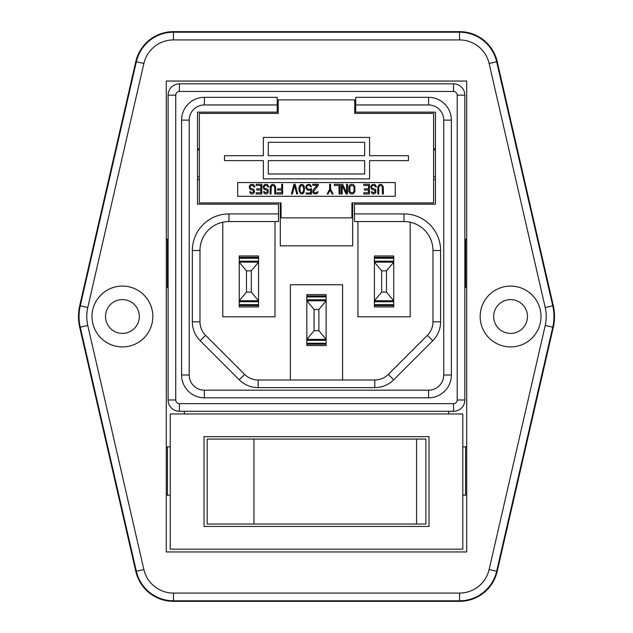 <?xml version="1.0" encoding="UTF-8"?>
<svg xmlns="http://www.w3.org/2000/svg" width="633" height="633" viewBox="0 0 633 633"><rect width="100%" height="100%" fill="white"/><g stroke="black" fill="none" stroke-linecap="round" stroke-linejoin="round"><path stroke-width="0.95" d="M466.719 81.048L166.281 81.048L166.281 551.952L466.719 551.952L466.719 81.048M465.564 287.532L465.564 239.25M466.719 287.532L464.836 287.532M167.436 287.532L167.436 239.25M166.281 287.532L168.109 287.532M167.436 495.133L167.436 446.858M510.586 299.599A16.901 16.901 0 0 0 493.685 316.5A16.901 16.901 0 0 0 510.586 333.401A16.901 16.901 0 0 0 527.479 316.5A16.901 16.901 0 0 0 510.586 299.599M510.586 286.084A30.416 30.416 0 0 0 480.17 316.5A30.416 30.416 0 0 0 510.586 346.916A30.416 30.416 0 0 0 541.001 316.5A30.416 30.416 0 0 0 510.586 286.084M122.414 299.599A16.901 16.901 0 0 1 139.315 316.5A16.901 16.901 0 0 1 122.414 333.401A16.901 16.901 0 0 1 105.521 316.5A16.901 16.901 0 0 1 122.414 299.599M122.414 286.084A30.416 30.416 0 0 1 152.83 316.5A30.416 30.416 0 0 1 122.414 346.916A30.416 30.416 0 0 1 91.999 316.5A30.416 30.416 0 0 1 122.414 286.084M497.198 571.377L553.289 327.316A48.282 48.282 0 0 0 553.289 305.684L497.198 61.623A38.621 38.621 0 0 0 459.55 31.65L173.45 31.65A38.621 38.621 0 0 0 135.802 61.623L79.711 305.684A48.282 48.282 0 0 0 79.711 327.316L135.802 571.377A38.621 38.621 0 0 0 173.45 601.35L459.55 601.35A38.621 38.621 0 0 0 497.198 571.377L496.66 571.251L552.751 327.19L553.289 327.316M465.564 495.133L465.564 446.858M466.719 495.133L462.81 495.133M466.719 239.25L464.836 239.25M448.686 413.966L448.686 411.284M466.719 446.858L462.81 446.858M166.281 495.133L170.237 495.133M166.281 239.25L168.109 239.25M184.314 411.284L184.314 413.966M166.281 446.858L170.237 446.858M207.173 524.045L253.96 524.045L253.96 439.073L207.173 439.073L207.173 524.045M416.577 439.073L416.577 524.045L425.874 524.045L425.874 439.073L253.96 439.073M416.577 524.045L253.96 524.045M204.032 436.659L204.032 526.458L429.016 526.458L429.016 436.659L204.032 436.659M170.237 413.966L170.237 549.151L462.81 549.151L462.81 413.966L170.237 413.966M326.13 299.805L326.13 295.943L306.823 295.943L306.823 300.77L326.13 300.77L326.13 299.805L306.823 299.805M318.89 309.458L326.13 300.77L326.13 339.391L318.89 330.703L318.89 309.458L314.063 309.458L306.823 300.77L306.823 344.225L326.13 344.225L326.13 343.26L306.823 343.26M318.89 330.703L314.063 330.703L314.063 309.458M314.063 330.703L306.823 339.391L326.13 339.391L326.13 343.26M326.13 344.225L326.13 345.571L306.823 345.571L306.823 344.225M306.823 295.943L306.823 294.59L326.13 294.59L326.13 295.943M374.799 379.998L374.799 387.625A26.744 26.744 0 0 0 393.71 379.792L388.314 374.396A19.117 19.117 0 0 1 374.799 379.998A19.117 19.117 0 0 0 388.314 374.396L427.378 335.34L432.766 340.728A26.744 26.744 0 0 0 440.6 321.817L432.972 321.817L432.972 250.51L432.972 321.817A19.117 19.117 0 0 1 427.378 335.34L388.314 374.396A19.117 19.117 0 0 1 374.799 379.998L258.153 379.998A19.117 19.117 0 0 1 244.639 374.396L205.575 335.34A19.117 19.117 0 0 1 199.981 321.817L199.981 250.51A28.968 28.968 0 0 1 228.948 221.542L278.48 221.542L228.948 221.542L228.948 213.914L278.48 213.914L278.48 204.166L197.512 204.166L197.512 112.144L277.222 112.144L277.222 97.324L204.372 97.324A22.788 22.788 0 0 0 181.584 120.112L181.584 375.021L181.584 120.112A22.788 22.788 0 0 1 204.372 97.324L204.372 104.951L277.222 104.951M228.948 213.914A36.595 36.595 0 0 0 192.345 250.51L199.981 250.51L199.981 321.817A19.117 19.117 0 0 0 205.575 335.34L200.186 340.728L239.242 379.792A26.744 26.744 0 0 0 258.153 387.625L258.153 379.998A19.117 19.117 0 0 1 244.639 374.396L205.575 335.34M393.726 257.322L393.726 261.184L374.412 261.184L374.412 255.969L393.726 255.969L393.726 257.322L374.412 257.322M374.412 261.184L374.412 262.149L393.726 262.149L393.726 261.184M386.478 270.837L393.726 262.149L393.726 300.77L386.478 292.082L386.478 270.837L381.652 270.837L374.412 262.149L374.412 305.597L393.726 305.597L393.726 304.631L374.412 304.631M386.478 292.082L381.652 292.082L381.652 270.837M381.652 292.082L374.412 300.77L393.726 300.77L393.726 304.631M393.726 305.597L393.726 306.95L374.412 306.95L374.412 305.597M440.6 321.817L440.6 250.51L432.972 250.51A28.968 28.968 0 0 0 404.004 221.542L357.946 221.542L357.946 316.801L410.184 316.801L410.184 222.207M181.584 120.112L189.212 120.112L189.212 375.021A15.16 15.16 0 0 0 204.372 390.181L204.372 397.809L428.581 397.809A22.788 22.788 0 0 0 451.369 375.021L443.741 375.021L443.741 120.112L451.369 120.112L451.369 375.021L451.369 120.112A22.788 22.788 0 0 0 428.581 97.324L355.73 97.324L355.73 112.144L435.441 112.144L435.441 204.166L354.472 204.166L354.472 221.542L404.004 221.542L404.004 213.914A36.595 36.595 0 0 1 440.6 250.51M342.595 379.998L342.595 284.739L290.357 284.739L290.357 379.998M258.541 257.322L258.541 261.184L239.227 261.184L239.227 255.969L258.541 255.969L258.541 257.322L239.227 257.322M239.227 261.184L239.227 262.149L258.541 262.149L258.541 261.184M251.301 270.837L258.541 262.149L258.541 300.77L251.301 292.082L251.301 270.837L246.466 270.837L239.227 262.149L239.227 305.597L258.541 305.597L258.541 304.631L239.227 304.631M251.301 292.082L246.466 292.082L246.466 270.837M246.466 292.082L239.227 300.77L258.541 300.77L258.541 304.631M258.541 305.597L258.541 306.95L239.227 306.95L239.227 305.597M222.769 222.207L222.769 316.801L275.007 316.801L275.007 221.542M278.48 221.542L278.48 213.914M357.946 221.542L354.472 221.542M199.363 179.495L197.512 179.495M197.512 148.787L199.363 148.787M433.589 148.787L435.441 148.787M435.441 179.495L433.589 179.495M355.73 112.144L354.733 112.144M278.211 112.144L277.222 112.144M181.584 375.021A22.788 22.788 0 0 0 204.372 397.809A22.788 22.788 0 0 1 181.584 375.021L189.212 375.021M168.109 95.148A11.299 11.299 0 0 1 179.408 83.849L453.545 83.849A11.299 11.299 0 0 1 464.836 95.148L464.836 399.985L457.208 399.985A3.671 3.671 0 0 1 453.545 403.656L179.408 403.656A3.671 3.671 0 0 1 175.745 399.985L168.109 399.985L168.109 95.148L175.745 95.148A3.671 3.671 0 0 1 179.408 91.476L453.545 91.476A3.671 3.671 0 0 1 457.208 95.148L457.208 399.985M168.109 399.985A11.299 11.299 0 0 0 179.408 411.284L179.408 403.656M464.836 399.985A11.299 11.299 0 0 1 453.545 411.284L179.408 411.284M249.584 191.728L250.217 193.192L251.625 194.022L253.034 193.809L254.284 192.567L254.442 190.897L253.659 189.235L250.842 188.405L250.059 187.36L250.367 186.11L251.467 185.493L253.35 185.698L253.975 186.949L254.917 186.949L253.501 184.448L250.684 184.448L249.117 186.529L250.059 189.235L253.35 190.486L253.35 192.147L251.467 192.772L250.526 191.728L249.584 191.728M260.867 188.816L260.867 185.493L256.167 185.493L256.167 184.243L261.809 184.243L261.809 194.022L256.167 194.022L256.167 192.772L260.867 192.772L260.867 190.066L256.792 190.066L256.792 188.816L260.867 188.816M263.534 191.728L264.159 193.192L265.567 194.022L266.976 193.809L268.234 192.567L268.234 190.066L267.601 189.235L264.784 188.405L264.001 187.36L264.317 186.11L265.409 185.493L267.292 185.698L267.917 186.949L268.859 186.949L267.45 184.448L264.626 184.448L263.059 186.529L264.001 189.235L267.292 190.486L267.292 192.147L265.409 192.772L264.467 191.728L263.534 191.728M271.051 194.022L270.109 194.022L270.267 186.529L271.834 184.448L274.026 184.448L275.592 186.529L275.751 194.022L274.809 194.022L274.651 186.735L273.242 185.493L271.992 185.698L271.209 186.735L271.051 194.022M277.634 188.816L281.701 188.816L281.701 184.243L282.642 184.243L282.642 194.022L277.001 194.022L277.001 192.772L281.701 192.772L281.701 190.066L277.634 190.066L277.634 188.816M292.359 194.022L291.417 194.022L293.926 184.243L295.176 184.243L297.684 194.022L296.742 194.022L294.551 185.493L292.359 194.022M303.793 189.86L303.009 185.904L300.976 185.493L299.718 188.405L300.501 192.353L302.542 192.772L303.793 189.86M304.576 188.191L303.951 185.698L302.701 184.448L300.817 184.448L299.567 185.698L298.934 188.191L299.093 191.111L300.817 193.809L302.701 193.809L303.951 192.567L304.576 188.191M309.751 189.235L307.559 189.235L306.617 187.154L307.084 185.904L308.184 185.279L309.751 185.493L310.534 186.735L311.476 186.735L310.692 185.073L309.126 184.243L306.617 185.073L305.834 186.949L306.143 188.816L308.184 190.486L310.692 189.647L310.692 192.978L306.143 192.978L306.143 194.022L311.476 194.022L311.476 188.61L309.751 189.235M312.726 184.243L318.367 184.243L318.367 185.279L313.667 191.316L313.976 192.353L315.234 192.978L318.209 191.728L316.801 193.809L314.134 193.809L312.884 192.567L312.726 191.316L313.193 189.86L317.109 185.279L312.726 185.279L312.726 184.243M328.076 194.022L330.117 190.066L332.151 194.022L333.093 194.022L330.584 189.235L330.584 184.243L329.643 184.243L329.643 189.235L327.142 194.022L328.076 194.022M334.343 184.243L339.984 184.243L339.984 194.022L339.043 194.022L339.043 185.493L334.343 185.493L334.343 184.243M346.567 192.772L342.651 184.243L341.242 184.243L341.242 194.022L342.176 194.022L342.176 185.698L346.093 194.022L347.509 194.022L347.509 184.243L346.567 184.243L346.567 192.772M353.143 192.567L351.268 192.772L349.859 191.522L349.859 186.735L351.268 185.493L353.143 185.698L353.926 186.735L354.084 190.691L353.143 192.567M353.301 193.809L354.868 191.728L354.868 186.529L353.301 184.448L351.268 184.243L349.859 184.868L348.918 186.529L348.918 191.728L350.484 193.809L353.301 193.809M368.501 188.816L368.501 185.493L363.801 185.493L363.801 184.243L369.443 184.243L369.443 194.022L363.801 194.022L363.801 192.772L368.501 192.772L368.501 190.066L364.426 190.066L364.426 188.816L368.501 188.816M371.167 191.728L371.793 193.192L373.201 194.022L374.609 193.809L375.867 192.567L375.867 190.066L375.234 189.235L372.418 188.405L371.634 187.36L371.951 186.11L373.043 185.493L374.926 185.698L375.551 186.949L376.493 186.949L375.084 184.448L372.259 184.448L370.693 186.529L371.634 189.235L374.926 190.486L374.926 192.147L373.043 192.772L372.101 191.728L371.167 191.728M378.684 194.022L377.743 194.022L377.901 186.529L379.468 184.448L381.659 184.448L383.226 186.529L383.384 194.022L382.443 194.022L382.285 186.735L380.876 185.493L379.626 185.698L378.843 186.735L378.684 194.022M395.261 196.309L237.691 196.309L237.691 182.557L395.261 182.557L395.261 196.309M364.671 142.33L364.671 155.702L268.281 155.702L268.281 142.33L364.671 142.33M268.281 173.972L268.281 160.608L364.671 160.608L364.671 173.972L268.281 173.972M263.375 178.878L369.577 178.878L369.577 160.608L408.451 160.608L408.451 155.702L369.577 155.702L369.577 137.424L263.375 137.424L263.375 155.702L224.501 155.702L224.501 160.608L263.375 160.608L263.375 178.878M421.325 113.394L354.733 113.394L354.733 99.903L278.211 99.903L278.211 113.394L211.628 113.394M280.3 202.916L280.3 245.833L352.652 245.833L352.652 202.916M352.652 217.871L351.916 217.871L351.916 202.916L433.589 202.916L433.589 113.394L354.733 113.394M280.3 217.871L281.036 217.871L281.036 202.916L199.363 202.916L199.363 113.394L278.211 113.394M435.441 149.934L433.589 149.934M435.441 176.916L433.589 176.916M199.363 149.934L197.512 149.934M199.363 176.916L197.512 176.916M281.036 217.871L351.916 217.871M359.884 202.916L351.916 202.916M281.036 202.916L273.068 202.916M173.45 601.35L173.45 593.074A30.344 30.344 0 0 1 143.873 569.526L136.34 571.251A38.075 38.075 0 0 0 173.45 600.796L459.55 600.796A38.075 38.075 0 0 0 496.66 571.251L489.127 569.526L545.227 325.457L552.751 327.19A47.728 47.728 0 0 0 552.751 305.81L496.66 61.749L497.198 61.623M143.873 569.526L87.773 325.457A40.006 40.006 0 0 1 87.773 307.543L80.249 305.81L136.34 61.749L143.873 63.474A30.344 30.344 0 0 1 173.45 39.926L173.45 32.204A38.075 38.075 0 0 0 136.34 61.749L135.802 61.623M173.45 31.65L173.45 32.204L459.55 32.204L459.55 39.926A30.344 30.344 0 0 1 489.127 63.474L496.66 61.749A38.075 38.075 0 0 0 459.55 32.204L459.55 31.65M173.45 39.926L459.55 39.926M545.227 325.457A40.006 40.006 0 0 0 545.227 307.543L553.289 305.684M545.227 307.543L489.127 63.474M87.773 325.457L80.249 327.19A47.728 47.728 0 0 1 80.249 305.81L79.711 305.684M87.773 307.543L143.873 63.474M135.802 571.377L136.34 571.251L80.249 327.19L79.711 327.316M459.55 601.35L459.55 593.074L173.45 593.074M459.55 593.074A30.344 30.344 0 0 0 489.127 569.526M326.13 296.909L306.823 296.909M326.13 340.356L306.823 340.356M393.726 258.288L374.412 258.288M393.726 301.735L374.412 301.735M258.541 258.288L239.227 258.288M258.541 301.735L239.227 301.735M199.981 321.817L192.345 321.817L192.345 250.51M192.345 321.817A26.744 26.744 0 0 0 200.186 340.728M244.639 374.396L239.242 379.792M374.799 387.625L258.153 387.625M393.71 379.792L432.766 340.728M354.472 213.914L404.004 213.914M189.212 120.112A15.16 15.16 0 0 1 204.372 104.951M204.372 390.181L428.581 390.181L428.581 397.809A22.788 22.788 0 0 0 451.369 375.021M443.741 375.021A15.16 15.16 0 0 1 428.581 390.181M443.741 120.112A15.16 15.16 0 0 0 428.581 104.951L428.581 97.324A22.788 22.788 0 0 1 451.369 120.112M428.581 104.951L355.73 104.951M175.745 95.148L175.745 399.985M464.836 95.148L457.208 95.148M453.545 83.849L453.545 91.476M179.408 83.849L179.408 91.476M453.545 411.284L453.545 403.656"/></g></svg>
